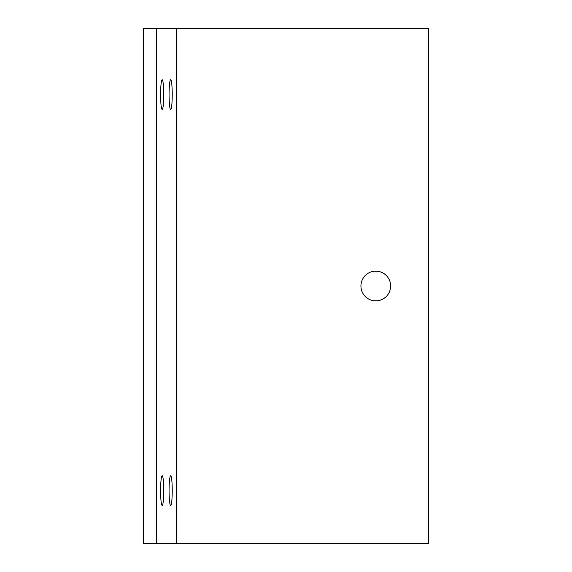 <?xml version="1.0" encoding="UTF-8"?>
<svg xmlns="http://www.w3.org/2000/svg" width="572" height="572" viewBox="0 0 572 572"><rect width="100%" height="100%" fill="white"/><g stroke="black" fill="none" stroke-linecap="round" stroke-linejoin="round"><path stroke-width="0.86" d="M156.535 28.6L156.535 543.4L143.408 543.4L143.408 28.6L428.592 28.6L428.592 543.4L176.448 543.4L176.448 28.6M156.535 543.4L176.448 543.4M163.771 94.602A14.851 1.587 -90 0 1 162.183 109.452A14.851 1.587 -90 0 1 160.596 94.602A14.851 1.587 -90 0 1 162.183 79.751A14.851 1.587 -90 0 1 163.771 94.602M163.771 490.597A14.851 1.587 -90 0 1 162.183 505.448A14.851 1.587 -90 0 1 160.596 490.597A14.851 1.587 -90 0 1 162.183 475.747A14.851 1.587 -90 0 1 163.771 490.597M172.243 490.597A14.851 1.587 -90 0 1 170.656 505.448A14.851 1.587 -90 0 1 169.069 490.597A14.851 1.587 -90 0 1 170.656 475.747A14.851 1.587 -90 0 1 172.243 490.597M172.243 94.602A14.851 1.587 -90 0 1 170.656 109.452A14.851 1.587 -90 0 1 169.069 94.602A14.851 1.587 -90 0 1 170.656 79.751A14.851 1.587 -90 0 1 172.243 94.602M390.64 286A14.851 14.851 0 0 1 375.79 300.851A14.851 14.851 0 0 1 360.939 286A14.851 14.851 0 0 1 375.79 271.149A14.851 14.851 0 0 1 390.64 286"/></g></svg>

